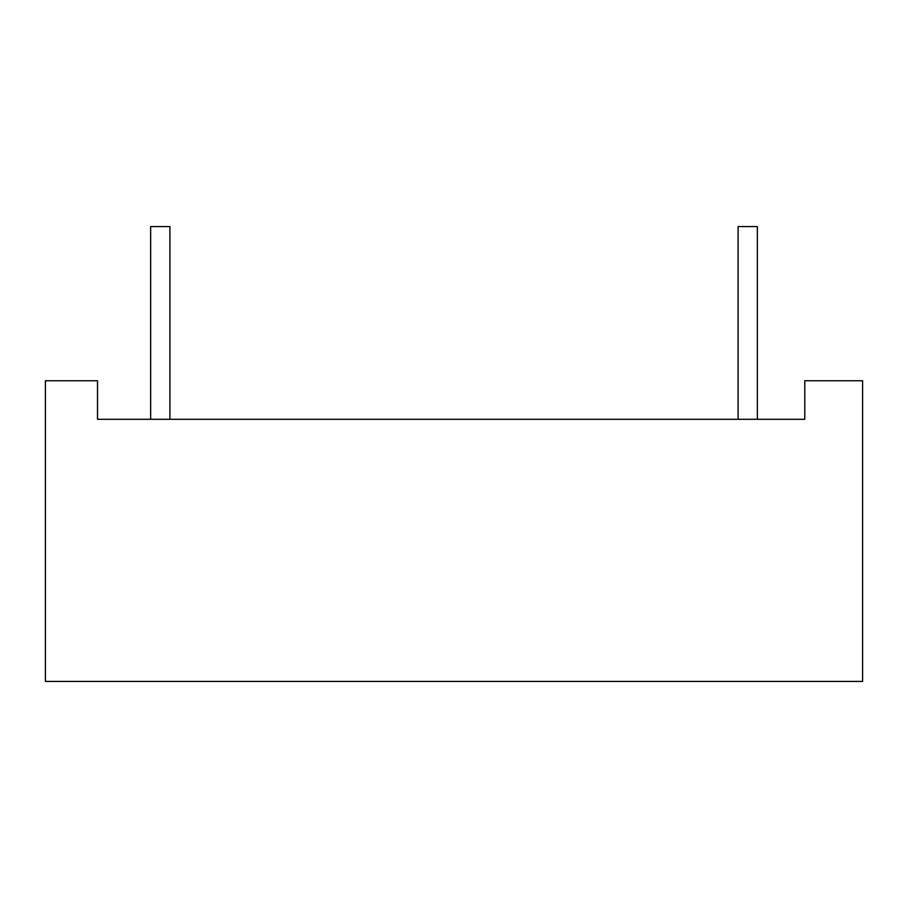 <?xml version="1.0" encoding="UTF-8"?>
<svg xmlns="http://www.w3.org/2000/svg" width="908" height="908" viewBox="0 0 908 908"><rect width="100%" height="100%" fill="white"/><g stroke="black" fill="none" stroke-linecap="round" stroke-linejoin="round"><path stroke-width="1.36" d="M169.909 419.303L169.909 226.569L150.637 226.569L150.637 419.303M757.363 419.303L757.363 226.569L738.09 226.569L738.09 419.303M97.497 419.303L804.783 419.303L804.783 380.758L862.6 380.758L862.6 681.431L45.4 681.431L45.4 380.758L97.497 380.758L97.497 419.303"/></g></svg>
